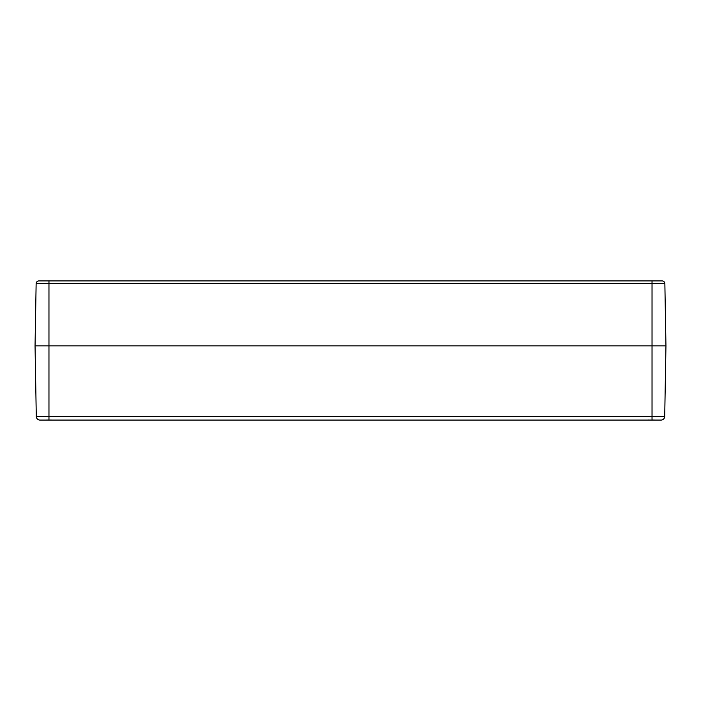 <?xml version="1.0" encoding="UTF-8"?>
<svg xmlns="http://www.w3.org/2000/svg" width="701" height="701" viewBox="0 0 701 701"><rect width="100%" height="100%" fill="white"/><g stroke="black" fill="none" stroke-linecap="round" stroke-linejoin="round"><path stroke-width="1.05" d="M660.85 420.083L652.035 420.083L652.035 416.438L48.965 416.438L48.965 420.083L39.992 420.083A3.715 3.715 0 0 1 36.286 416.438A3.715 3.715 0 0 0 39.992 420.083L661.008 420.083A3.715 3.715 0 0 0 664.714 416.438L665.95 345.856L35.05 345.856L665.95 345.856L664.863 283.651A2.786 2.786 0 0 0 662.077 280.908L38.923 280.908A2.786 2.786 0 0 0 36.137 283.651L664.863 283.651A2.786 2.786 0 0 0 662.077 280.908M39.992 420.083A3.715 3.715 0 0 1 36.286 416.438L35.05 345.856L36.137 283.651M664.714 416.438A3.715 3.715 0 0 1 661.008 420.083A3.715 3.715 0 0 0 664.714 416.438L652.035 416.438L652.035 280.908M51.62 420.065L50.752 419.987L51.62 420.065M48.167 420.065L49.035 419.987M46.783 419.987L47.799 420.065L46.783 419.987M652.833 420.065L651.965 419.987L652.833 420.065M654.217 419.987L653.201 420.065L654.217 419.987M649.38 420.065L650.248 419.987M647.987 419.987L649.012 420.065L647.987 419.987M48.965 280.908L48.965 416.438L36.286 416.438"/></g></svg>
